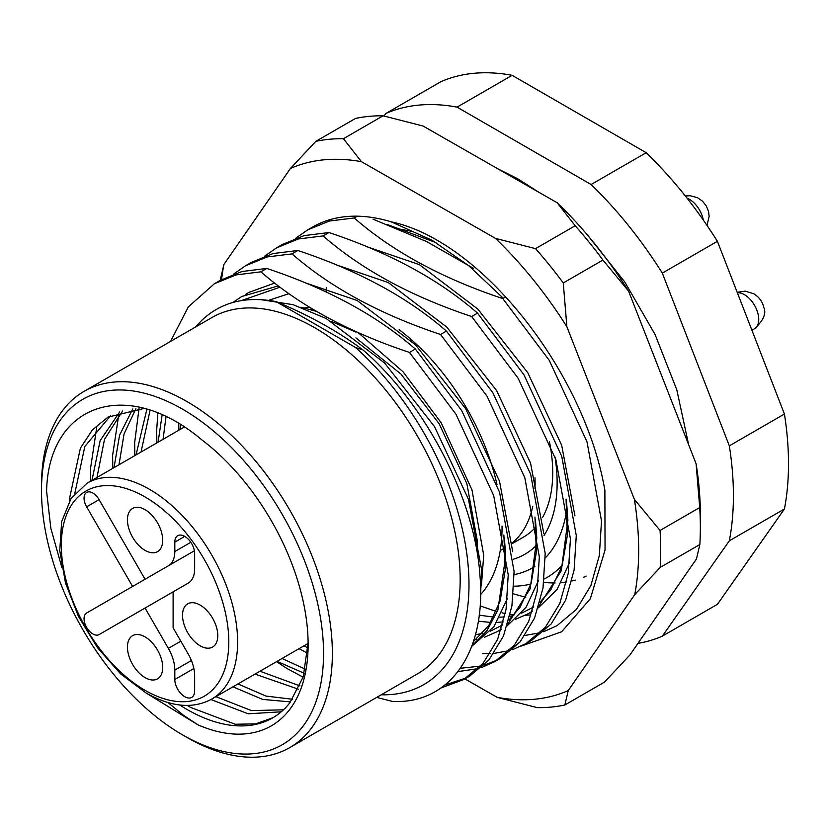 <?xml version="1.0" encoding="UTF-8"?>
<svg xmlns="http://www.w3.org/2000/svg" width="830" height="830" viewBox="0 0 830 830"><rect width="100%" height="100%" fill="white"/><g stroke="black" fill="none" stroke-linecap="round" stroke-linejoin="round"><path stroke-width="1.25" d="M182.527 734.861A199.439 115.152 -120 0 0 323.555 653.438A199.439 115.152 -120 0 0 182.527 409.169A199.439 115.152 -120 0 0 41.5 490.592A199.439 115.152 -120 0 0 182.527 734.851L186.937 737.403A205.674 118.742 60 0 1 186.926 737.403L182.527 734.851A199.439 115.152 -120 0 0 182.527 734.861M41.5 490.592L41.5 485.498A205.674 118.742 60 0 1 84.1 391.345A205.674 118.742 60 0 1 186.937 401.533A205.674 118.742 60 0 1 321.293 582.774A205.674 118.742 60 0 1 289.774 747.591A205.674 118.742 60 0 1 186.937 737.403M144.088 408.433L108.056 417.096L92.441 429.836L80.406 448.127L69.803 497.149L69.761 500.521M273.029 717.67L255.567 723.885L235.212 724.248L190.475 707.368L187.383 705.427M74.814 493.477L84.826 446.467L110.587 415.716M179.716 705.002A171.395 98.957 -120 0 0 186.937 709.411A171.395 98.957 -120 0 0 272.634 717.898A171.395 98.957 -120 0 0 289.846 702.792L303.251 676.751L308.117 642.586M96.975 477.468L104.507 439.35L122.56 411.016M119.728 411.877L100.139 440.637L91.985 480.352M119.012 464.748L124.054 433.955L135.892 408.661M132.748 408.972L119.593 435.127L114.021 467.632M141.048 452.028L150.064 410.248M146.869 409.232L136.058 454.902M163.085 439.309L166 416.753M162.13 414.959L158.094 442.183M180.442 424.649L180.131 429.463M331.502 321.511L355.748 332.062M309.331 307.162L303.438 308.117M283.476 709.806L251.49 710.605L215.925 696.661M210.924 699.534L248.18 713.8L281.245 711.808M292.523 699.275L266.005 696.08L237.961 683.941M232.971 686.825L262.716 699.42L290.562 701.9M299.931 685.902L259.998 671.221M255.007 674.105L298.427 689.201M305.243 669.125L282.034 658.501M277.044 661.375L304.237 673.265M307.961 647.95L304.06 645.782M299.08 648.655L307.619 653.21M399.147 329.749A171.395 98.957 60 0 1 497.014 484.699M502.036 526.054A171.395 98.957 60 0 1 480.663 594.508M477.292 553.486L477.458 541.679L466.854 483.589L439.205 423.819L400.973 374.081L355.904 337.872M84.1 391.345L211.899 317.558A205.674 118.742 60 0 1 314.736 327.746A205.674 118.742 60 0 1 449.103 508.987A205.674 118.742 60 0 1 417.573 673.804L289.774 747.591M586.219 576.124A205.674 118.742 60 0 1 583.801 577.182M575.304 580.118A205.674 118.742 60 0 1 571.912 580.969M566.61 581.975A205.674 118.742 60 0 1 561.339 582.608M555.052 582.919A205.674 118.742 60 0 1 543.826 582.39M61.877 567.554L50.858 528.368L46.584 491.142C48.597 403.888 126.637 376.447 201.607 439.682A177.63 102.557 60 0 1 308.127 644.526A177.63 102.557 60 0 1 197.997 724.87L183.523 715.325L168.065 702.616M295.739 238.231L307.733 229.848L329.396 221.039L354.202 217.968L357.284 216.184M264.646 256.18L276.639 247.797L298.302 238.988L323.109 235.917L328.96 232.535L304.164 235.606L282.501 244.414L276.639 247.797M233.552 274.128L245.535 265.756L267.208 256.937L292.004 253.876L297.866 250.494L273.06 253.555L251.407 262.373L245.545 265.756M170.503 341.462L188.379 306.83L214.441 283.704L236.104 274.896L260.911 271.825L266.772 268.443L241.966 271.514L220.313 280.322L214.441 283.704M355.593 347.521L362.897 349.876C338.038 331.377 309.092 315.276 276.048 301.591L355.593 347.521A218.134 125.942 -120 0 1 468.379 568.581A218.134 125.942 -120 0 1 381.229 694.783M362.897 349.876C426.62 404.926 475.071 499.868 479.968 575.647C486.525 652.266 449.694 704.38 392.538 701.443L376.685 697.408M505.802 296.798L502.752 298.561L549.221 360.303L586.986 441.778L601.511 520.939L599.343 555.467L590.877 585.586L576.435 609.386L556.992 625.696L543.629 631.692M540.32 632.709L525.068 635.438M525.898 643.644L531.76 640.262L551.193 623.952L565.645 600.152L574.111 570.044L576.279 535.516L561.754 456.344L523.989 374.87L477.52 313.138L471.658 316.521L518.128 378.252L555.893 459.727L570.418 538.898L568.249 573.426L559.783 603.535L545.331 627.335L525.898 643.644L512.535 649.641M509.226 650.658L493.975 653.386M490.208 653.625L482.728 653.625M460.443 668.264L480.591 666.106M483.983 665.235L497.699 659.84M500.656 658.221L520.099 641.912L534.551 618.111L543.017 587.993L545.186 553.465L530.661 474.293L492.896 392.818L446.426 331.087L440.564 334.469L487.034 396.201L524.799 477.675L539.324 556.847L537.155 591.375L528.689 621.494L514.237 645.294L494.805 661.603L481.442 667.59M478.132 668.617L458.004 671.615M445.005 684.978L466.605 677.788M463.711 679.552L469.573 676.17L489.005 659.86L503.457 636.06L511.923 605.942L514.092 571.413L499.567 492.252L461.802 410.777L415.332 349.036L409.47 352.418L455.94 414.16L493.705 495.635L508.23 574.796L506.061 609.324L497.595 639.442L483.143 663.243L463.711 679.552L440.917 688.029M195.6 326.979L201.265 320.847C220.604 302.224 245.535 295.812 276.048 301.591M384.062 116.013L385.836 113.492A296.051 170.928 60 0 1 457.06 107.132L591.095 184.519A296.051 170.928 60 0 1 662.319 273.112L729.331 445.845A296.051 170.928 60 0 1 729.331 540.807L662.319 636.154A296.051 170.928 60 0 1 637.938 643.395M385.836 113.492L440.927 81.682A296.051 170.928 60 0 1 512.141 75.323L646.186 152.71A296.051 170.928 60 0 1 717.4 241.312L784.423 414.035A296.051 170.928 60 0 1 784.423 508.998L717.4 604.344L662.319 636.154M784.423 508.998L729.331 540.807M729.331 445.845L784.423 414.035M717.4 241.312L662.319 273.112M591.095 184.519L646.186 152.71M512.141 75.323L457.06 107.132M147.107 693.61L197.997 724.87M534.997 477.79A140.228 80.967 60 0 1 534.966 488.59M532.746 506.383A140.228 80.967 60 0 1 512.276 542.851M513.448 559.181A155.812 89.962 -120 0 0 536.605 545.061M544.024 535.568A155.812 89.962 -120 0 0 555.052 457.154M566.994 507.929A171.395 98.957 60 0 1 545.248 557.957M534.904 566.413A171.395 98.957 60 0 1 532.653 567.782A171.395 98.957 60 0 1 514.144 574.609M90.75 481.068L90.584 468.099L96.664 427.834M112.787 468.338L112.621 455.38L118.7 415.114M134.823 455.618L134.657 442.66L139.035 408.464M303.126 677.155L287.149 668.607L276.546 661.666M156.86 442.898L156.694 429.94L157.866 413.143M178.896 430.179L178.699 423.591M300.989 307.225L316.344 311.343M357.906 332.415L403.038 371.767L441.124 422.709L471.969 489.866L483.703 555.125L481.421 585.783M269.273 300.076L288.861 293.727M260.911 271.825C299.495 305.492 349.015 332.353 409.47 352.418M354.202 217.968C392.673 251.552 442.193 278.413 502.752 298.561M323.109 235.917C361.579 269.501 411.099 296.362 471.658 316.521M292.004 253.876C330.485 287.45 380.005 314.321 440.564 334.469M415.332 349.036C376.851 315.452 327.331 288.591 266.772 268.443M446.426 331.087C407.945 297.503 358.425 270.642 297.866 250.494M477.52 313.138C439.039 279.554 389.529 252.683 328.96 232.535M473.432 268.308L426.568 241.53L373.044 219.172M562.315 565.137A186.978 107.952 60 0 1 547.053 577.462A186.978 107.952 60 0 1 544.221 578.998M530.941 583.998A186.978 107.952 60 0 1 513.936 586.208M549.398 441.477A140.228 80.967 60 0 1 542.664 517.225M535.973 526.791A140.228 80.967 60 0 1 523.678 536.979L512.328 543.536M194.645 690.965A14.027 8.093 60 0 1 191.74 697.387A14.027 8.093 60 0 1 184.727 696.692A14.027 8.093 60 0 1 174.819 679.511L174.819 670.101A31.167 17.99 -120 0 0 168.355 648.375L145.063 608.037L99.102 634.577A12.46 7.2 -120 0 1 92.867 633.954A12.46 7.2 -120 0 1 84.722 622.967A12.46 7.2 -120 0 1 86.631 612.986L132.603 586.447L86.631 506.829A12.46 7.2 60 0 1 86.631 492.439A12.46 7.2 60 0 1 99.102 499.629L145.063 579.247L168.355 565.801A31.167 17.99 60 0 0 174.819 551.535L174.819 542.115A14.027 8.093 -120 0 1 177.713 535.692A14.027 8.093 -120 0 1 188.524 539.448A14.027 8.093 -120 0 1 194.645 553.568L194.645 568.872A31.167 17.99 -120 0 1 188.192 583.137L173.117 591.842L173.117 627.822L188.192 653.947A31.167 17.99 60 0 1 194.645 675.662L194.645 690.965M200.155 605.091A24.931 14.39 -120 0 0 187.694 603.856A24.931 14.39 -120 0 0 183.866 623.828A24.931 14.39 -120 0 0 200.155 645.802A24.931 14.39 -120 0 0 212.615 647.037A24.931 14.39 -120 0 0 216.443 627.055A24.931 14.39 -120 0 0 200.155 605.091M145.063 509.672A24.931 14.39 -120 0 0 132.603 508.437A24.931 14.39 -120 0 0 128.785 528.42A24.931 14.39 -120 0 0 145.063 550.383A24.931 14.39 -120 0 0 157.534 551.618A24.931 14.39 -120 0 0 161.352 531.646A24.931 14.39 -120 0 0 145.063 509.672M145.063 636.901A24.931 14.39 -120 0 0 132.603 635.666A24.931 14.39 -120 0 0 128.785 655.638A24.931 14.39 -120 0 0 145.063 677.602A24.931 14.39 -120 0 0 157.534 678.847A24.931 14.39 -120 0 0 161.352 658.864A24.931 14.39 -120 0 0 145.063 636.901M173.117 591.842L145.063 608.037M132.603 586.447L194.376 550.778M312.07 308.812A165.16 95.357 -120 0 0 310.026 309.393M480.114 605.879L496.392 611.461M502.046 612.841L505.325 613.515M510.315 614.335L514.247 614.802M525.473 615.238L529.955 615.009M310.171 228.499A233.718 134.937 60 0 1 346.069 216.609A233.718 134.937 60 0 1 391.231 221.838C481.587 240.876 584.642 372.317 604.883 490.333L605.049 550.041L590.338 598.731L561.62 631.775L521.375 646.041M326.325 287.367L326.034 291.952M513.417 593.865L525.774 597.299M464.873 678.878L497.212 697.376A296.051 170.928 -120 0 0 534.779 699.223A296.051 170.928 -120 0 0 568.249 690.55L634.763 594.581A296.051 170.928 -120 0 0 634.4 499.411L566.88 326.73A296.051 170.928 -120 0 0 495.479 238.386L361.444 161.674A296.051 170.928 -120 0 0 290.396 168.5L223.893 264.469A296.051 170.928 -120 0 0 221.61 279.586M568.249 690.55L564.857 704.981A311.624 179.923 60 0 1 551.348 707.056A311.624 179.923 60 0 1 537.259 707.627L497.212 697.376M383.087 115.795A311.624 179.923 -120 0 0 368.997 116.376A311.624 179.923 -120 0 0 355.489 118.451L315.825 141.349A311.624 179.923 60 0 1 343.423 138.703L383.087 115.795L423.134 126.056L557.169 202.759A296.051 170.928 60 0 1 628.569 291.102L696.1 463.783A296.051 170.928 60 0 1 700.354 514.766L700.354 527.486A311.624 179.923 -120 0 0 699.711 507.555L660.047 530.453A311.624 179.923 60 0 1 660.182 567.429L699.846 544.532A311.624 179.923 -120 0 0 700.354 527.486M564.857 704.981L604.52 682.084L629.949 654.932L696.453 558.953L699.846 544.532M220.417 280.26A311.624 179.923 60 0 1 220.5 278.901L223.893 264.469M535.526 248.637L575.19 225.739A311.624 179.923 -120 0 1 602.933 260.06L563.269 282.968A311.624 179.923 60 0 0 535.526 248.637L495.479 238.386M557.169 202.759L575.19 225.739M602.933 260.06L628.569 291.102M696.1 463.783L699.711 507.555M315.825 141.349L290.396 168.5M361.444 161.674L343.423 138.703M566.88 326.73L563.269 282.968M660.047 530.453L634.4 499.411M634.763 594.581L660.182 567.429M503.302 298.25L468.774 265.735L432.108 240.306L391.231 221.838M386.998 224.411L436.02 242.609M260.962 299.651L293.083 304.683L326.097 318.481L384.591 363.001L434.474 426.547L468.462 499.287L481.649 569.961L480.57 595.307M245.338 294.546L248.803 292.419L274.606 283.103M304.527 282.574L357.19 300.522L415.685 345.041L465.578 408.599L499.494 481.161L512.733 551.722M507.472 598.295L493.912 626.733L471.741 646.342M335.621 264.625L388.284 282.574L446.779 327.093L496.672 390.639L530.588 463.213L543.826 533.763M538.566 580.346L526.054 607.311L507.255 625.768M501.393 629.14L500.853 629.41M366.715 246.676L419.378 264.625L477.873 309.144L527.766 372.691L561.682 445.264L574.931 515.814M569.66 562.387L557.148 589.352L538.348 607.819M532.487 611.181L531.947 611.451M397.809 228.717L411.607 231.3M232.867 302.483L241.769 296.486L278.237 285.914M504.35 537.674L505.709 556.069L497.886 610.029L486.92 630.738L471.917 645.865M535.443 519.715L536.803 538.12L530.204 588.626L507.773 624.087M501.434 629.015L497.409 631.547L484.616 637.17M476.451 639.204L474.023 639.608M566.537 501.766L567.896 520.171L561.298 570.677L538.867 606.139M532.528 611.067L528.503 613.598L515.71 619.222M503.468 621.888L496.828 622.438M490.779 622.448L478.308 621.172M145.063 690.332A118.42 68.371 -120 0 0 228.8 641.984A118.42 68.371 -120 0 0 145.063 496.952A118.42 68.371 -120 0 0 61.337 545.3A118.42 68.371 -120 0 0 145.063 690.332M149.473 489.316A124.656 71.971 60 0 1 230.906 599.167A124.656 71.971 60 0 1 211.795 699.047C193.266 709.162 171.447 707.212 146.36 693.185L120.682 673.929L97.39 647.587L78.466 616.431L65.549 583.168L59.76 550.663L61.638 521.645L71.038 498.508L87.15 483.143A124.656 71.971 60 0 1 149.473 489.316M184.727 536.388L174.819 542.115M190.807 542.301L174.819 551.535M99.102 499.629L86.631 506.829M180.826 641.185L168.355 648.375M193.867 668.513L174.819 679.511M191.408 660.514L174.819 670.101M737.185 292.305L745.164 291.133L753.775 293.747C759.17 297.161 762.48 301.643 763.693 307.183C766.63 313.128 763.59 320.318 754.553 328.753A20.252 11.693 -120 0 0 757.666 312.526A20.252 11.693 -120 0 0 744.427 294.671A20.252 11.693 -120 0 0 737.362 292.741M703.28 220.012A20.252 11.693 -120 0 0 687.043 198.142M307.733 229.848L312.464 227.119M494.805 661.593L500.666 658.211M500.231 550.508L505.096 547.707L500.231 550.508M479.19 615.154L493.757 617.115M499.878 617.198L504.63 616.929M509.869 616.265L513.573 615.538M521.551 613.163L533.763 606.927M539.998 602.134L550.653 590.099L562.055 565.977L567.378 535.36L566.06 499.121M475.434 634.691L482.479 633.487M490.457 631.122L502.669 624.886M508.904 620.093L519.839 607.653L531.2 583.148L536.367 552.054L534.966 517.069M473.411 641.559L488.777 625.55L500.137 601.003L505.273 569.857L503.872 535.028M279.938 287.201L241.208 300.636M308.106 643.447L211.795 699.047M184.291 427.066L87.15 483.143M497.689 168.718L517.733 178.792L539.116 192.425M587.837 235.481L624.824 282.034L655.077 334.521L676.803 389.841L688.661 444.776M751.918 330.278L754.553 328.753M685.341 195.994L690.114 195.714L697.47 197.685L702.533 201.202L706.288 205.954L708.54 211.515L709.142 216.433L706.994 225.407"/></g></svg>
